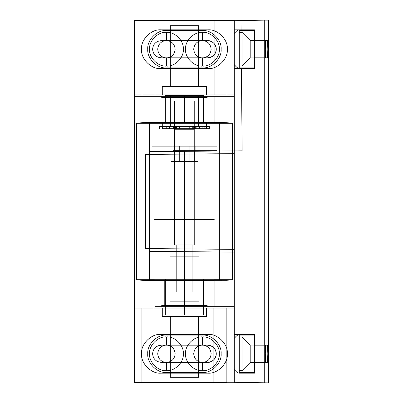 <?xml version="1.0" encoding="UTF-8"?>
<svg xmlns="http://www.w3.org/2000/svg" width="403" height="403" viewBox="0 0 403 403"><rect width="100%" height="100%" fill="white"/><g stroke="black" fill="none" stroke-linecap="round" stroke-linejoin="round"><path stroke-width="0.6" d="M170.313 377.314L198.553 377.314L170.313 377.314L170.313 316.4L198.553 316.4L170.313 316.4M141.927 382.85L134.597 382.85L134.597 308.094L234.274 308.094L226.859 308.094L226.859 382.85L141.927 382.85L141.927 308.094L153.981 308.094L153.981 382.85M206.583 316.4L162.283 316.4L206.583 316.4L206.583 308.094L162.283 308.094L206.583 308.094M162.283 316.4L162.283 308.094M213.872 382.85L213.872 308.094L153.981 308.094M134.597 382.85L134.597 20.15L134.597 382.85L226.859 382.85M198.553 377.314L198.553 316.4M234.274 382.85L234.274 96.292L134.597 96.292L234.274 96.292L234.274 20.15L134.597 20.15L234.274 20.15L234.274 308.094M213.872 308.094L226.859 308.094M141.927 308.094L134.597 308.094M174.64 125.912L194.226 125.912L174.64 125.912L174.64 100.997L194.226 100.997L174.64 100.997M192.075 292.039L176.796 292.039L192.075 292.039L192.075 244.969L176.796 244.969L192.075 244.969M194.226 125.912L194.226 100.997M193.249 125.912L175.622 125.912L193.249 125.912L193.249 129.237L175.622 129.237L175.622 125.912M174.64 244.969L194.226 244.969L174.64 244.969L174.64 129.237L194.226 129.237L174.64 129.237M194.226 244.969L194.226 129.237M176.796 292.039L176.796 244.969M175.622 129.237L193.249 129.237M206.583 126.053L162.283 126.053L206.583 126.053L206.583 123.283L162.283 123.283L206.583 123.283M198.553 126.053L170.313 126.053L198.553 126.053L198.553 95.597L170.313 95.597L198.553 95.597M184.433 95.597L203.54 95.597L165.331 95.597L184.433 95.597L184.433 123.283L203.54 123.283L203.54 95.597L203.54 123.283L184.433 123.283L184.433 95.597M162.283 126.053L162.283 123.283M165.331 123.283L184.433 123.283L165.331 123.283L165.331 95.597L165.331 123.283M170.313 126.053L170.313 95.597M166.439 40.502C161.18 41.056 158.273 43.962 157.719 49.221C158.273 54.481 161.18 57.387 166.439 57.941C171.698 57.387 174.605 54.481 175.159 49.221C174.605 43.962 171.698 41.056 166.439 40.502C161.18 41.056 158.273 43.962 157.719 49.221C158.273 54.481 161.18 57.387 166.439 57.941C171.698 57.387 174.605 54.481 175.159 49.221C174.605 43.962 171.698 41.056 166.439 40.502L166.439 32.331C158.082 31.575 148.793 40.864 149.548 49.221C148.793 57.579 158.082 66.868 166.439 66.112C174.796 66.868 184.08 57.579 183.33 49.221C184.08 40.864 174.796 31.575 166.439 32.331C158.082 31.575 148.793 40.864 149.548 49.221C148.793 57.579 158.082 66.868 166.439 66.112C174.796 66.868 184.08 57.579 183.33 49.221C184.08 40.864 174.796 31.575 166.439 32.331M166.439 67.911L202.432 67.911C211.676 68.747 221.957 58.47 221.121 49.221C221.957 39.973 211.676 29.696 202.432 30.532L166.439 30.532C157.19 29.696 146.914 39.973 147.75 49.221C146.914 58.47 157.19 68.747 166.439 67.911L202.432 67.911C211.676 68.747 221.957 58.47 221.121 49.221C221.957 39.973 211.676 29.696 202.432 30.532L166.439 30.532C157.19 29.696 146.914 39.973 147.75 49.221C146.914 58.47 157.19 68.747 166.439 67.911M202.432 57.941C207.691 57.387 210.598 54.481 211.152 49.221C210.598 43.962 207.691 41.056 202.432 40.502C197.173 41.056 194.266 43.962 193.712 49.221C194.266 54.481 197.173 57.387 202.432 57.941C207.691 57.387 210.598 54.481 211.152 49.221C210.598 43.962 207.691 41.056 202.432 40.502C197.173 41.056 194.266 43.962 193.712 49.221C194.266 54.481 197.173 57.387 202.432 57.941L202.432 66.112C210.789 66.868 220.078 57.579 219.323 49.221C220.078 40.864 210.789 31.575 202.432 32.331C194.075 31.575 184.786 40.864 185.541 49.221C184.786 57.579 194.075 66.868 202.432 66.112C210.789 66.868 220.078 57.579 219.323 49.221C220.078 40.864 210.789 31.575 202.432 32.331C194.075 31.575 184.786 40.864 185.541 49.221C184.786 57.579 194.075 66.868 202.432 66.112M202.432 40.502L202.432 32.331M166.439 57.941L166.439 66.112M184.433 301.172L170.313 301.172L184.433 301.172L173.083 301.172L184.433 301.172L184.433 315.015L165.331 315.015L203.54 315.015L184.433 315.015L184.433 279.022L154.671 279.022L214.2 279.022L165.331 279.022L165.331 315.015L165.331 279.022L203.54 279.022L203.54 315.015L203.54 279.022L184.433 279.022L184.433 315.015L184.433 301.172L198.553 301.172L184.433 301.172L184.433 256.872L170.313 256.872L195.787 256.872L184.433 256.872L184.433 301.172M184.433 219.499L214.2 219.499L184.433 219.499L184.433 256.872L173.083 256.872L198.553 256.872L184.433 256.872L184.433 219.499L184.433 279.022L184.433 219.499L198.553 219.499L154.671 219.499L184.433 219.499M239.12 373.158L254.484 373.158L254.484 334.399L254.484 373.158L239.12 373.158C237.835 373.092 236.218 371.868 234.274 369.48L234.274 338.414C236.359 335.825 238.087 334.485 239.458 334.399L234.274 334.399L234.274 382.316L264.726 382.85L264.726 20.15L234.274 20.684L234.274 33.52C236.208 31.142 237.825 29.913 239.12 29.842L254.484 29.842L254.484 68.601L254.484 29.842L234.274 29.842L234.274 20.684L234.249 252.112L149.392 251.371L234.249 252.112L234.274 249.341L184.02 248.903L234.274 249.341L234.274 382.316L268.403 382.85L268.403 20.15L264.726 20.15L268.403 20.15M267.521 57.805L267.824 49.221L267.521 40.638L254.484 40.638L254.484 57.805L254.484 40.638L265.607 40.638L265.31 49.221L265.607 57.805L267.521 57.805L254.484 57.805L265.607 57.805M184.433 251.674L214.613 251.94L184.433 251.674L184.433 151.327L184.433 251.674M264.726 20.15L234.274 20.684L240.999 20.563L234.274 20.684L234.274 153.659L234.249 150.888L184 151.327L184.02 154.097L149.412 154.399L234.274 153.659L184.02 154.097L184 151.327L234.249 150.888L234.274 153.659L145.674 154.43L145.674 248.57L145.674 154.43L234.274 153.659L234.274 249.341L145.674 248.57L234.274 249.341L234.274 382.316C243.155 382.472 243.155 382.472 234.274 382.316L234.274 369.48M239.458 68.601C238.097 68.52 236.37 67.185 234.274 64.586L234.274 150.888L242.138 150.823L234.274 150.888L234.274 68.601L254.484 68.601L234.274 68.601L234.274 29.842L239.12 29.842M265.607 345.195L254.484 345.195L254.484 362.362L254.484 345.195L267.521 345.195L267.824 353.779L267.521 362.362L254.484 362.362L265.607 362.362L265.31 353.779L265.607 345.195L267.521 345.195M184 251.674L184.02 248.903L149.412 248.601L184.02 248.903L184 251.674M234.274 338.414L234.274 252.112L234.274 334.399L254.484 334.399L239.458 334.399M184.433 151.327L214.613 151.06L184.433 151.327M267.521 40.638L265.607 40.638M264.726 382.85L268.403 382.85M234.274 33.52L234.274 64.586M267.521 362.362L265.607 362.362M234.274 252.112C244.636 252.202 244.636 252.202 234.274 252.112M241.422 68.601L242.138 150.823M184 151.327L149.392 151.629L184 151.327M149.392 251.371L149.412 248.601M240.999 20.563L241.08 29.842M154.994 96.292L154.994 122.593L142.007 122.688L136.395 123.293L232.476 123.293L226.944 122.698L214.89 122.593L214.89 96.292M136.395 123.293L136.395 279.707L142.007 280.312L154.994 280.407L226.944 280.302L232.476 279.707L232.476 123.293M207.968 68.601L160.903 68.601C151.311 69.467 140.652 58.808 141.518 49.221C140.652 39.63 151.311 28.976 160.903 29.842L207.968 29.842C217.56 28.976 228.219 39.63 227.352 49.221C228.219 58.808 217.56 69.467 207.968 68.601L160.903 68.601C151.311 69.467 140.652 58.808 141.518 49.221C140.652 39.63 151.311 28.976 160.903 29.842L207.968 29.842C217.56 28.976 228.219 39.63 227.352 49.221C228.219 58.808 217.56 69.467 207.968 68.601M204.094 279.969L204.094 305.328L164.777 305.328L204.094 305.328L204.094 279.969L184.433 279.873L184.433 305.328L184.433 280.266L164.777 280.171L164.777 305.328L164.777 279.969L184.433 279.873M207.137 306.708L161.734 306.708L207.137 306.708L207.137 305.328L161.734 305.328L207.137 305.328M184.433 123.127L184.433 97.672L204.094 97.672L164.777 97.672L184.433 97.672L184.433 122.734L204.094 122.829L164.777 123.031L184.433 122.734M154.994 280.407L154.994 306.708L234.274 306.708L214.89 306.708L214.89 280.407M207.691 362.362L161.18 362.362C156.001 361.813 153.14 358.957 152.596 353.779C153.14 348.6 156.001 345.744 161.18 345.195L207.691 345.195C210.205 344.852 216.159 347.426 216.275 353.779C216.159 360.131 210.205 362.705 207.691 362.362L161.18 362.362C156.001 361.813 153.14 358.957 152.596 353.779C153.14 348.6 156.001 345.744 161.18 345.195L207.691 345.195C212.87 345.744 215.731 348.6 216.275 353.779C215.731 358.957 212.87 361.813 207.691 362.362M161.734 306.708L161.734 305.328M207.968 373.158C217.56 374.024 228.219 363.37 227.352 353.779C228.219 344.192 217.56 333.533 207.968 334.399L160.903 334.399C151.311 333.533 140.652 344.192 141.518 353.779C140.652 363.37 151.311 374.024 160.903 373.158L207.968 373.158C217.56 374.024 228.219 363.37 227.352 353.779C228.219 344.192 217.56 333.533 207.968 334.399L160.903 334.399C151.311 333.533 140.652 344.192 141.518 353.779C140.652 363.37 151.311 374.024 160.903 373.158L207.968 373.158M161.18 40.638C156.001 41.187 153.14 44.043 152.596 49.221C153.14 54.4 156.001 57.256 161.18 57.805L207.691 57.805C210.205 58.148 216.159 55.574 216.275 49.221C216.159 42.869 210.205 40.295 207.691 40.638L161.18 40.638C156.001 41.187 153.14 44.043 152.596 49.221C153.14 54.4 156.001 57.256 161.18 57.805L207.691 57.805C212.87 57.256 215.731 54.4 216.275 49.221C215.731 44.043 212.87 41.187 207.691 40.638L161.18 40.638M161.734 96.292L207.137 96.292L161.734 96.292L161.734 97.672L207.137 97.672L207.137 96.292M136.395 279.707L232.476 279.707M207.137 97.672L161.734 97.672M226.944 96.292L226.944 122.698M149.523 279.707L149.523 123.293M142.007 122.688L142.007 96.292M219.348 123.293L219.348 279.707M226.944 280.302L226.944 306.708M134.597 382.271L234.274 382.271M142.007 306.708L142.007 280.312M134.597 20.729L234.274 20.729M154.994 306.708L214.89 306.708M154.994 122.593L214.89 122.593M204.094 280.171L184.433 280.266M250.192 345.059L250.192 362.499L250.192 345.059L242.022 336.888L239.256 336.888L239.256 370.669L239.256 336.888L239.256 370.669L239.256 336.888L242.022 336.888L242.022 370.669L239.256 370.669L242.022 370.669L242.022 336.888L242.022 370.669L242.022 336.888L250.192 345.059L250.192 362.499L242.022 370.669L250.192 362.499L250.192 345.059L254.484 345.059L254.484 362.499L250.192 362.499L254.484 362.499L254.484 345.059L254.484 362.499L254.484 345.059L250.192 345.059M239.256 372.468L254.484 372.468L254.484 335.089L254.484 372.468L239.256 372.468L239.256 335.089L254.484 335.089L239.256 335.089L239.256 372.468M172.952 146.128L217.081 146.128L151.785 146.128L172.952 146.128L172.952 150.279L217.081 150.279L172.952 150.279M179.748 161.356L197.757 161.356L171.114 161.356L179.748 161.356L179.748 146.128L197.757 146.128L179.748 146.128M174.559 150.279L212.512 150.279L174.559 150.279L174.559 161.356L194.311 161.356L194.311 150.279M194.311 161.356L174.559 161.356M189.118 161.356L189.118 146.128M195.918 146.128L195.918 150.279M198.553 25.686L170.313 25.686L198.553 25.686L198.553 86.6L170.313 86.6L198.553 86.6M226.944 20.15L234.274 20.15L234.274 94.907L134.597 94.907L142.007 94.907L142.007 20.15L226.944 20.15L226.944 94.907L214.89 94.907L214.89 20.15M162.283 86.6L206.583 86.6L162.283 86.6L162.283 94.907L206.583 94.907L162.283 94.907M206.583 86.6L206.583 94.907M154.994 20.15L154.994 94.907L214.89 94.907M234.274 20.15L142.007 20.15M170.313 25.686L170.313 86.6M134.597 20.15L134.597 94.907M154.994 94.907L142.007 94.907M226.944 94.907L234.274 94.907M166.439 345.059C161.18 345.613 158.273 348.519 157.719 353.779C158.273 359.038 161.18 361.944 166.439 362.499C171.698 361.944 174.605 359.038 175.159 353.779C174.605 348.519 171.698 345.613 166.439 345.059C161.18 345.613 158.273 348.519 157.719 353.779C158.273 359.038 161.18 361.944 166.439 362.499C171.698 361.944 174.605 359.038 175.159 353.779C174.605 348.519 171.698 345.613 166.439 345.059L166.439 336.888C158.082 336.132 148.793 345.421 149.548 353.779C148.793 362.136 158.082 371.425 166.439 370.669C174.796 371.425 184.08 362.136 183.33 353.779C184.08 345.421 174.796 336.132 166.439 336.888C158.082 336.132 148.793 345.421 149.548 353.779C148.793 362.136 158.082 371.425 166.439 370.669C174.796 371.425 184.08 362.136 183.33 353.779C184.08 345.421 174.796 336.132 166.439 336.888M166.439 372.468L202.432 372.468C211.676 373.304 221.957 363.027 221.121 353.779C221.957 344.53 211.676 334.253 202.432 335.089L166.439 335.089C157.19 334.253 146.914 344.53 147.75 353.779C146.914 363.027 157.19 373.304 166.439 372.468L202.432 372.468C211.676 373.304 221.957 363.027 221.121 353.779C221.957 344.53 211.676 334.253 202.432 335.089L166.439 335.089C157.19 334.253 146.914 344.53 147.75 353.779C146.914 363.027 157.19 373.304 166.439 372.468M202.432 362.499C207.691 361.944 210.598 359.038 211.152 353.779C210.598 348.519 207.691 345.613 202.432 345.059C197.173 345.613 194.266 348.519 193.712 353.779C194.266 359.038 197.173 361.944 202.432 362.499C207.691 361.944 210.598 359.038 211.152 353.779C210.598 348.519 207.691 345.613 202.432 345.059C197.173 345.613 194.266 348.519 193.712 353.779C194.266 359.038 197.173 361.944 202.432 362.499L202.432 370.669C210.789 371.425 220.078 362.136 219.323 353.779C220.078 345.421 210.789 336.132 202.432 336.888C194.075 336.132 184.786 345.421 185.541 353.779C184.786 362.136 194.075 371.425 202.432 370.669C210.789 371.425 220.078 362.136 219.323 353.779C220.078 345.421 210.789 336.132 202.432 336.888C194.075 336.132 184.786 345.421 185.541 353.779C184.786 362.136 194.075 371.425 202.432 370.669M202.432 345.059L202.432 336.888M166.439 362.499L166.439 370.669M250.192 40.502L250.192 57.941L250.192 40.502L242.022 32.331L239.256 32.331L239.256 66.112L239.256 32.331L239.256 66.112L239.256 32.331L242.022 32.331L242.022 66.112L239.256 66.112L242.022 66.112L242.022 32.331L242.022 66.112L242.022 32.331L250.192 40.502L250.192 57.941L242.022 66.112L250.192 57.941L250.192 40.502L254.484 40.502L254.484 57.941L250.192 57.941L254.484 57.941L254.484 40.502L254.484 57.941L254.484 40.502L250.192 40.502M239.256 67.911L254.484 67.911L254.484 30.532L254.484 67.911L239.256 67.911L239.256 30.532L254.484 30.532L239.256 30.532L239.256 67.911M192.251 128.683L162.359 128.683L173.638 128.683L169.497 128.683L169.497 126.466L159.517 126.466L209.353 126.466L209.353 128.683L202.099 128.683L202.099 126.466L195.233 126.466L196.896 126.466L196.896 128.683L206.517 128.683L192.251 128.683L192.251 126.466L169.497 126.466M199.374 126.466L199.374 128.683L202.099 128.683M166.771 126.466L166.771 128.683L169.497 128.683M199.374 128.683L196.896 128.683M196.896 126.466L206.517 126.466L206.517 128.683L206.512 126.466L194.543 126.466L194.543 128.683M166.771 128.683L209.353 128.683M179.667 126.466L179.667 128.683M176.62 126.466L176.62 128.683M174.328 126.466L174.328 128.683M209.353 126.466L202.099 126.466M162.359 126.466L162.359 128.683M164.016 126.466L164.016 128.683M189.203 126.466L189.203 128.683M171.975 126.466L171.975 128.683M195.233 126.466L195.233 128.683M173.638 126.466L173.638 128.683M194.543 126.466L192.251 126.466M204.855 126.466L204.855 128.683M159.517 126.466L159.517 128.683"/></g></svg>
